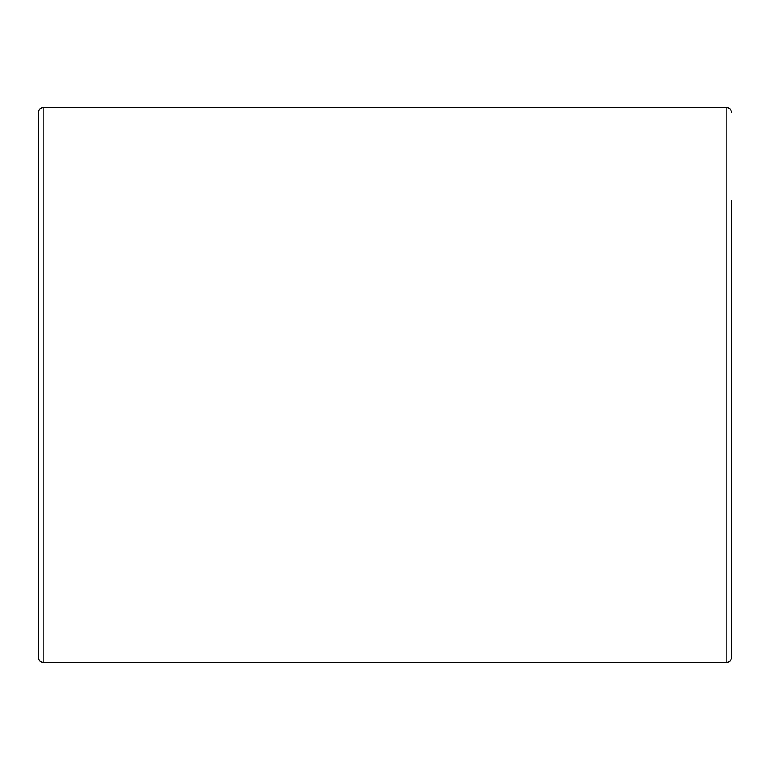 <?xml version="1.0" encoding="UTF-8"?>
<svg xmlns="http://www.w3.org/2000/svg" width="770" height="770" viewBox="0 0 770 770"><rect width="100%" height="100%" fill="white"/><g stroke="black" fill="none" stroke-linecap="round" stroke-linejoin="round"><path stroke-width="1.16" d="M731.5 200.2L731.5 657.58A4.62 4.62 0 0 1 726.88 662.2L43.12 662.2A4.62 4.62 0 0 1 38.5 657.58L38.5 112.42A4.62 4.62 0 0 1 43.12 107.8L43.12 662.2M731.5 112.42A4.62 4.62 0 0 0 726.88 107.8L43.12 107.8M38.5 112.42L38.5 657.58M731.5 657.58L731.5 569.8M726.88 662.2L726.88 107.8"/></g></svg>
